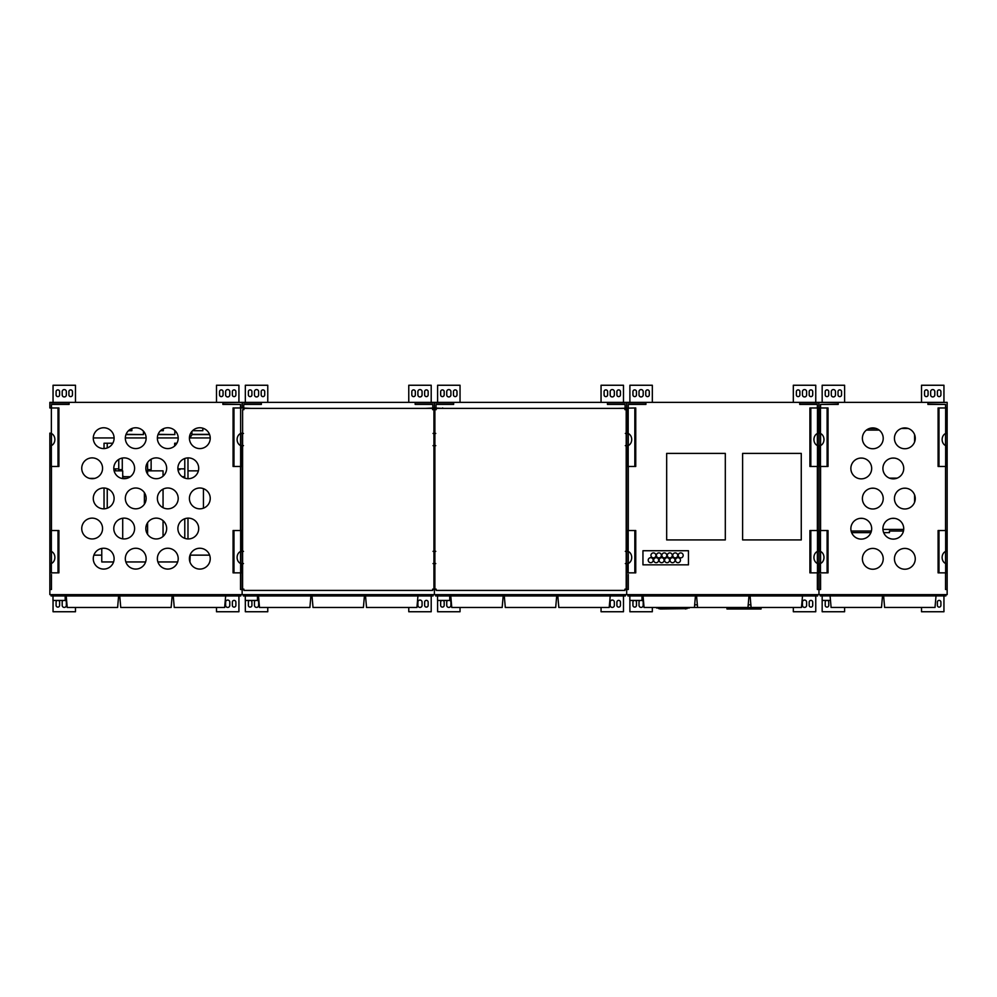 <?xml version="1.0" encoding="UTF-8"?>
<svg xmlns="http://www.w3.org/2000/svg" width="997" height="997" viewBox="0 0 997 997"><rect width="100%" height="100%" fill="white"/><g stroke="black" fill="none" stroke-linecap="round" stroke-linejoin="round"><path stroke-width="1.5" d="M433.034 433.433L434.405 433.122L433.932 466.459M435.776 445.647L433.034 445.647M432.81 407.972L432.81 404.446L415.176 404.446L415.176 402.838L434.405 402.838L434.405 407.972L425.345 408.396M433.034 551.353L434.405 551.054L434.405 563.866L433.034 563.567M435.776 563.567L434.405 563.878L433.932 572.851M433.932 530.541L434.405 551.067L434.891 530.541M442.556 408.396L434.405 407.972L434.405 433.134L435.776 433.433M240.526 572.851L240.526 589.514L242.134 589.514L242.607 572.851M243.492 563.567L242.134 563.878L242.607 530.541M233.983 530.541L233.983 572.851L233.061 572.851L233.061 530.541L242.134 530.541L242.134 572.851L242.134 563.866L240.626 563.517A6.406 5.247 -90 0 1 237.112 557.46A6.406 5.247 -90 0 1 240.626 551.416L243.492 551.353M243.492 445.647L242.134 445.946L242.134 433.134L243.492 433.433M251.194 408.396L242.134 407.972L242.134 402.838L261.351 402.838L261.351 404.446L243.729 404.446L243.729 407.972M242.134 433.134L242.134 466.459L242.134 445.933L240.626 445.584A6.406 5.247 -90 0 1 237.112 439.54A6.406 5.247 -90 0 1 240.626 433.483L242.121 433.122M242.607 466.459L240.626 466.459L240.626 445.584M434.891 466.459L434.405 530.541L434.405 402.838L453.635 402.838L453.635 404.446L436.013 404.446L436.013 407.972M432.81 589.14L434.405 589.514L434.891 572.851M435.776 551.353L434.38 551.054L434.405 594.636L242.134 594.636L242.134 589.514L243.729 589.14M242.134 530.541L242.134 466.459L242.134 530.541M945.542 407.972L945.542 404.446L927.92 404.446L927.92 402.838L947.15 402.364L242.134 402.364L242.134 407.972L233.983 407.972L233.983 466.459L233.061 466.459L233.061 407.972L233.983 407.972M243.355 594.636L243.355 595.957L433.072 595.957L433.072 594.636M257.463 595.957L257.463 600.443L245.287 600.443L245.287 595.957M309.893 607.485L310.902 595.957L309.88 607.485L259.507 607.485L258.497 595.957M364.416 595.957L363.407 607.485L313.021 607.485L312.011 595.957M417.942 595.957L416.933 607.485L366.535 607.485L365.525 595.957M251.905 394.862L251.905 391.659A1.757 1.757 0 0 0 250.135 389.889A1.757 1.757 0 0 0 248.378 391.659L248.378 394.862A1.757 1.757 0 0 0 250.135 396.619A1.757 1.757 0 0 0 251.905 394.862M258.634 394.862L258.634 391.659A2.081 2.081 0 0 0 256.553 389.578A2.081 2.081 0 0 0 254.472 391.659L254.472 394.862A2.081 2.081 0 0 0 256.553 396.943A2.081 2.081 0 0 0 258.634 394.862M264.716 394.862L264.716 391.659A1.757 1.757 0 0 0 262.959 389.889A1.757 1.757 0 0 0 261.202 391.659L261.202 394.862A1.757 1.757 0 0 0 262.959 396.619A1.757 1.757 0 0 0 264.716 394.862M255.344 600.443A2.081 2.081 0 0 0 254.472 602.138L254.472 605.341A2.081 2.081 0 0 0 256.553 607.422A2.081 2.081 0 0 0 258.634 605.341L258.634 602.138A2.081 2.081 0 0 0 257.463 600.269M249.661 600.443A1.757 1.757 0 0 0 248.378 602.138L248.378 605.341A1.757 1.757 0 0 0 250.135 607.111A1.757 1.757 0 0 0 251.905 605.341L251.905 602.138A1.757 1.757 0 0 0 250.608 600.443M267.769 402.364L267.769 385.253L245.337 385.253L245.337 402.364M245.337 600.443L245.337 611.747L267.769 611.747L267.769 607.485M408.77 607.485L408.77 611.747L431.203 611.747L431.203 595.957M431.203 402.364L431.203 385.253L408.77 385.253L408.77 402.364M417.905 602.138L417.905 605.341A2.081 2.081 0 0 0 419.986 607.422A2.081 2.081 0 0 0 422.067 605.341L422.067 602.138A2.081 2.081 0 0 0 419.986 600.057A2.081 2.081 0 0 0 417.905 602.138M424.635 602.138L424.635 605.341A1.757 1.757 0 0 0 426.392 607.111A1.757 1.757 0 0 0 428.162 605.341L428.162 602.138A1.757 1.757 0 0 0 426.392 600.381A1.757 1.757 0 0 0 424.635 602.138M428.162 394.862L428.162 391.659A1.757 1.757 0 0 0 426.392 389.889A1.757 1.757 0 0 0 424.635 391.659L424.635 394.862A1.757 1.757 0 0 0 426.392 396.619A1.757 1.757 0 0 0 428.162 394.862M422.067 394.862L422.067 391.659A2.081 2.081 0 0 0 419.986 389.578A2.081 2.081 0 0 0 417.905 391.659L417.905 394.862A2.081 2.081 0 0 0 419.986 396.943A2.081 2.081 0 0 0 422.067 394.862M415.338 394.862L415.338 391.659A1.757 1.757 0 0 0 413.581 389.889A1.757 1.757 0 0 0 411.811 391.659L411.811 394.862A1.757 1.757 0 0 0 413.581 396.619A1.757 1.757 0 0 0 415.338 394.862M432.648 589.14L432.648 590.423L243.891 590.423L243.891 589.14L242.607 589.14L242.607 409.68L243.891 409.68L243.891 408.396L432.648 408.396L432.648 409.68L433.932 409.68L433.932 589.14L432.648 589.788M243.891 409.044L243.891 409.68M432.648 409.68L432.648 409.044M243.891 589.788L243.891 589.14M625.318 433.433L626.689 433.134L626.203 466.459M625.082 407.972L625.082 404.446L607.46 404.446L607.46 402.838L626.689 402.838L626.689 433.134L628.185 433.483A6.406 5.247 90 0 1 631.712 439.54A6.406 5.247 90 0 1 628.185 445.584L625.318 445.647M628.185 445.584L628.185 466.459L634.827 466.459L634.827 407.972L617.617 408.396M625.318 551.353L626.689 551.067L626.689 563.866L625.318 563.567M625.082 589.14L626.689 589.514L626.689 563.866L626.203 572.851M626.203 530.541L626.689 551.067L626.689 530.541L634.827 530.541L634.827 572.851L626.689 572.851L626.689 594.636L434.405 594.636L434.405 589.514L436.013 589.14M443.478 408.396L442.556 407.972M628.185 466.459L626.689 466.459L626.689 530.541L626.689 402.838L645.919 402.838L645.919 404.446L628.284 404.446L628.284 407.972M435.639 594.636L435.639 595.957L625.356 595.957L625.356 594.636M449.734 595.957L449.734 600.443L437.558 600.443L437.558 595.957M502.176 607.485L503.186 595.957L502.164 607.485L451.778 607.485L450.769 595.957M556.7 595.957L555.69 607.485L505.305 607.485L504.295 595.957M610.214 595.957L609.204 607.485L558.818 607.485L557.809 595.957M444.176 394.862L444.176 391.659A1.757 1.757 0 0 0 442.419 389.889A1.757 1.757 0 0 0 440.662 391.659L440.662 394.862A1.757 1.757 0 0 0 442.419 396.619A1.757 1.757 0 0 0 444.176 394.862M450.906 394.862L450.906 391.659A2.081 2.081 0 0 0 448.824 389.578A2.081 2.081 0 0 0 446.743 391.659L446.743 394.862A2.081 2.081 0 0 0 448.824 396.943A2.081 2.081 0 0 0 450.906 394.862M457 394.862L457 391.659A1.757 1.757 0 0 0 455.243 389.889A1.757 1.757 0 0 0 453.473 391.659L453.473 394.862A1.757 1.757 0 0 0 455.243 396.619A1.757 1.757 0 0 0 457 394.862M447.616 600.443A2.081 2.081 0 0 0 446.743 602.138L446.743 605.341A2.081 2.081 0 0 0 448.824 607.422A2.081 2.081 0 0 0 450.906 605.341L450.906 602.138A2.081 2.081 0 0 0 449.734 600.269M441.945 600.443A1.757 1.757 0 0 0 440.662 602.138L440.662 605.341A1.757 1.757 0 0 0 442.419 607.111A1.757 1.757 0 0 0 444.176 605.341L444.176 602.138A1.757 1.757 0 0 0 442.892 600.443M460.041 402.364L460.041 385.253L437.608 385.253L437.608 402.364M437.608 600.443L437.608 611.747L460.041 611.747L460.041 607.485M601.054 607.485L601.054 611.747L623.486 611.747L623.486 595.957M623.486 402.364L623.486 385.253L601.054 385.253L601.054 402.364M610.176 602.138L610.176 605.341A2.081 2.081 0 0 0 612.27 607.422A2.081 2.081 0 0 0 614.351 605.341L614.351 602.138A2.081 2.081 0 0 0 612.27 600.057A2.081 2.081 0 0 0 610.176 602.138M616.906 602.138L616.906 605.341A1.757 1.757 0 0 0 618.676 607.111A1.757 1.757 0 0 0 620.433 605.341L620.433 602.138A1.757 1.757 0 0 0 618.676 600.381A1.757 1.757 0 0 0 616.906 602.138M620.433 394.862L620.433 391.659A1.757 1.757 0 0 0 618.676 389.889A1.757 1.757 0 0 0 616.906 391.659L616.906 394.862A1.757 1.757 0 0 0 618.676 396.619A1.757 1.757 0 0 0 620.433 394.862M614.351 394.862L614.351 391.659A2.081 2.081 0 0 0 612.27 389.578A2.081 2.081 0 0 0 610.176 391.659L610.176 394.862A2.081 2.081 0 0 0 612.27 396.943A2.081 2.081 0 0 0 614.351 394.862M607.622 394.862L607.622 391.659A1.757 1.757 0 0 0 605.852 389.889A1.757 1.757 0 0 0 604.095 391.659L604.095 394.862A1.757 1.757 0 0 0 605.852 396.619A1.757 1.757 0 0 0 607.622 394.862M624.92 589.14L624.92 590.423L436.175 590.423L436.175 589.14L434.891 589.14L434.891 409.68L436.175 409.68L436.175 408.396L624.92 408.396L624.92 409.68L626.203 409.68L626.203 589.14L624.92 589.788M436.175 409.044L436.175 409.68M624.92 409.68L624.92 409.044M436.175 589.788L436.175 589.14M817.366 572.851L817.366 589.514L818.961 589.514L818.961 572.851L809.9 572.851L809.9 530.541L810.823 530.541L810.823 572.851M817.59 433.433L818.961 433.122L818.961 466.459L817.465 466.459L817.465 445.584A6.406 5.247 -90 0 1 813.938 439.54A6.406 5.247 -90 0 1 817.465 433.483L817.59 433.433M817.366 407.972L817.366 404.446L799.731 404.446L799.731 402.838L818.961 402.838L818.961 433.134L820.469 433.483A6.406 5.247 90 0 1 823.983 439.54A6.406 5.247 90 0 1 820.469 445.584L817.465 445.584M810.823 466.459L809.9 466.459L809.9 407.972L810.823 407.972L810.823 466.459L817.465 466.459M810.823 530.541L818.961 530.541L818.961 563.866L817.465 563.517A6.406 5.247 -90 0 1 813.938 557.46A6.406 5.247 -90 0 1 817.465 551.416L818.961 551.067L818.961 530.541L827.111 530.541L827.111 572.851L818.961 572.851L818.961 563.866L818.961 594.636L626.689 594.636L626.689 589.514L628.284 589.514L628.284 574.446M817.366 466.459L817.366 530.541M820.469 445.584L820.469 466.459L818.961 466.459L818.961 530.541L818.961 407.972L810.823 407.972M817.366 551.453L817.366 563.467L817.366 551.453M817.366 433.533L817.366 445.547L817.366 433.533M628.185 551.416A6.406 5.247 90 0 1 631.712 557.46A6.406 5.247 90 0 1 628.185 563.517L626.689 563.878L626.689 551.054L628.185 551.416L628.185 530.541M634.827 572.851L635.75 572.851L635.75 530.541L634.827 530.541M628.284 563.467L628.284 551.453M628.284 445.547L628.284 433.533M634.827 466.459L635.75 466.459L635.75 407.972L634.827 407.972M628.284 530.541L628.284 466.459M820.469 466.459L827.111 466.459L827.111 407.972L818.961 407.972L818.961 402.364L838.19 402.838L838.19 404.446L820.568 404.446L820.568 407.972M666.669 453.398L666.669 539.925L725.305 539.925L725.305 453.398L666.669 453.398M742.615 453.398L742.615 539.925L801.264 539.925L801.264 453.398L742.615 453.398M688.453 564.838L688.453 550.73L642.953 550.73L642.953 564.838L688.453 564.838M655.914 555.379A2.48 2.48 0 0 1 652.188 557.535A2.48 2.48 0 0 1 652.188 553.235A2.48 2.48 0 0 1 655.914 555.379M683.182 555.379A2.48 2.48 0 0 1 679.456 557.535A2.48 2.48 0 0 1 679.456 553.235A2.48 2.48 0 0 1 683.182 555.379M677.723 555.379A2.48 2.48 0 0 1 674.009 557.535A2.48 2.48 0 0 1 674.009 553.235A2.48 2.48 0 0 1 677.723 555.379M661.372 555.379A2.48 2.48 0 0 1 657.646 557.535A2.48 2.48 0 0 1 657.646 553.235A2.48 2.48 0 0 1 661.372 555.379M666.819 555.379A2.48 2.48 0 0 1 663.092 557.535A2.48 2.48 0 0 1 663.092 553.235A2.48 2.48 0 0 1 666.819 555.379M672.277 555.379A2.48 2.48 0 0 1 668.551 557.535A2.48 2.48 0 0 1 668.551 553.235A2.48 2.48 0 0 1 672.277 555.379M680.465 560.189A2.48 2.48 0 0 1 676.739 562.345A2.48 2.48 0 0 1 676.739 558.033A2.48 2.48 0 0 1 680.465 560.189M675.006 560.189A2.48 2.48 0 0 1 671.28 562.345A2.48 2.48 0 0 1 671.28 558.033A2.48 2.48 0 0 1 675.006 560.189M669.548 560.189A2.48 2.48 0 0 1 665.822 562.345A2.48 2.48 0 0 1 665.822 558.033A2.48 2.48 0 0 1 669.548 560.189M658.643 560.189A2.48 2.48 0 0 1 654.917 562.345A2.48 2.48 0 0 1 654.917 558.033A2.48 2.48 0 0 1 658.643 560.189M653.185 560.189A2.48 2.48 0 0 1 649.458 562.345A2.48 2.48 0 0 1 649.458 558.033A2.48 2.48 0 0 1 653.185 560.189M664.102 560.189A2.48 2.48 0 0 1 660.375 562.345A2.48 2.48 0 0 1 660.375 558.033A2.48 2.48 0 0 1 664.102 560.189M797.401 607.485L650.044 607.485M694.672 604.805L697.339 604.805M748.199 604.805L750.866 604.805M627.923 594.636L627.923 595.957L817.627 595.957L817.627 594.636M642.018 595.957L642.018 600.443L629.842 600.443L629.842 595.957M695.445 595.957L694.435 607.485L644.062 607.485L643.053 595.957M748.984 595.957L747.974 607.485L697.576 607.485L696.567 595.957M802.498 595.957L801.488 607.485L751.102 607.485L750.093 595.957M761.085 608.02L761.085 608.98L726.963 608.98L726.963 608.02M687.058 608.656L660.45 608.98L658.494 608.332M660.45 608.98L658.755 608.656M685.438 608.98L687.257 608.332M689.288 608.02L656.599 608.02M685.438 608.332L660.45 608.332M636.46 394.862L636.46 391.659A1.757 1.757 0 0 0 634.703 389.889A1.757 1.757 0 0 0 632.933 391.659L632.933 394.862A1.757 1.757 0 0 0 634.703 396.619A1.757 1.757 0 0 0 636.46 394.862M643.19 394.862L643.19 391.659A2.081 2.081 0 0 0 641.108 389.578A2.081 2.081 0 0 0 639.027 391.659L639.027 394.862A2.081 2.081 0 0 0 641.108 396.943A2.081 2.081 0 0 0 643.19 394.862M649.284 394.862L649.284 391.659A1.757 1.757 0 0 0 647.514 389.889A1.757 1.757 0 0 0 645.757 391.659L645.757 394.862A1.757 1.757 0 0 0 647.514 396.619A1.757 1.757 0 0 0 649.284 394.862M639.9 600.443A2.081 2.081 0 0 0 639.027 602.138L639.027 605.341A2.081 2.081 0 0 0 641.108 607.422A2.081 2.081 0 0 0 643.19 605.341L643.19 602.138A2.081 2.081 0 0 0 642.018 600.269M634.229 600.443A1.757 1.757 0 0 0 632.933 602.138L632.933 605.341A1.757 1.757 0 0 0 634.703 607.111A1.757 1.757 0 0 0 636.46 605.341L636.46 602.138A1.757 1.757 0 0 0 635.176 600.443M652.325 402.364L652.325 385.253L629.892 385.253L629.892 402.364M629.892 600.443L629.892 611.747L652.325 611.747L652.325 608.02M793.325 608.02L793.325 611.747L815.758 611.747L815.758 595.957M815.758 402.364L815.758 385.253L793.325 385.253L793.325 402.364M802.46 602.138L802.46 605.341A2.081 2.081 0 0 0 804.542 607.422A2.081 2.081 0 0 0 806.623 605.341L806.623 602.138A2.081 2.081 0 0 0 804.542 600.057A2.081 2.081 0 0 0 802.46 602.138M809.19 602.138L809.19 605.341A1.757 1.757 0 0 0 810.947 607.111A1.757 1.757 0 0 0 812.717 605.341L812.717 602.138A1.757 1.757 0 0 0 810.947 600.381A1.757 1.757 0 0 0 809.19 602.138M812.717 394.862L812.717 391.659A1.757 1.757 0 0 0 810.947 389.889A1.757 1.757 0 0 0 809.19 391.659L809.19 394.862A1.757 1.757 0 0 0 810.947 396.619A1.757 1.757 0 0 0 812.717 394.862M806.623 394.862L806.623 391.659A2.081 2.081 0 0 0 804.542 389.578A2.081 2.081 0 0 0 802.46 391.659L802.46 394.862A2.081 2.081 0 0 0 804.542 396.943A2.081 2.081 0 0 0 806.623 394.862M799.893 394.862L799.893 391.659A1.757 1.757 0 0 0 798.136 389.889A1.757 1.757 0 0 0 796.366 391.659L796.366 394.862A1.757 1.757 0 0 0 798.136 396.619A1.757 1.757 0 0 0 799.893 394.862M209.632 555.142L190.215 555.142M114.107 558.669A10.419 10.419 0 0 0 98.479 549.646A10.419 10.419 0 0 0 98.479 567.692A10.419 10.419 0 0 0 114.107 558.669M210.242 498.425A10.419 10.419 0 0 0 194.614 489.402A10.419 10.419 0 0 0 194.614 507.436A10.419 10.419 0 0 0 210.242 498.425M198.702 468.291A10.419 10.419 0 0 0 183.087 459.281A10.419 10.419 0 0 0 183.087 477.314A10.419 10.419 0 0 0 198.702 468.291M178.201 438.169A10.419 10.419 0 0 0 162.573 429.159A10.419 10.419 0 0 0 162.573 447.192A10.419 10.419 0 0 0 178.201 438.169M166.661 468.291A10.419 10.419 0 0 1 151.033 477.314A10.419 10.419 0 0 1 151.033 459.281A10.419 10.419 0 0 1 166.661 468.291M114.107 498.425A10.419 10.419 0 0 0 98.479 489.402A10.419 10.419 0 0 0 98.479 507.436A10.419 10.419 0 0 0 114.107 498.425M114.107 438.169A10.419 10.419 0 0 0 98.479 429.159A10.419 10.419 0 0 0 98.479 447.192A10.419 10.419 0 0 0 114.107 438.169M102.566 468.291A10.419 10.419 0 0 0 86.938 459.281A10.419 10.419 0 0 0 86.938 477.314A10.419 10.419 0 0 0 102.566 468.291M134.607 528.547A10.419 10.419 0 0 1 118.992 537.557A10.419 10.419 0 0 1 118.992 519.524A10.419 10.419 0 0 1 134.607 528.547M178.201 558.669A10.419 10.419 0 0 1 162.573 567.692A10.419 10.419 0 0 1 162.573 549.646A10.419 10.419 0 0 1 178.201 558.669M146.148 558.669A10.419 10.419 0 0 0 130.532 549.646A10.419 10.419 0 0 0 130.532 567.692A10.419 10.419 0 0 0 146.148 558.669M233.983 572.851L242.134 572.851L242.134 594.636L49.85 594.636L49.85 530.541L58 530.541L58 572.851L49.85 572.851L49.85 433.134L51.358 433.483A6.406 5.247 90 0 1 54.872 439.54A6.406 5.247 90 0 1 51.358 445.584L49.85 445.933M51.358 445.584L51.358 466.459L58 466.459L58 407.972L49.85 407.972L49.85 402.364L242.134 402.364L222.904 402.838L222.904 404.446L240.526 404.446L240.526 407.972M49.85 433.122L49.85 466.459L51.358 466.459M240.526 563.467L240.526 551.453L240.526 563.467M240.526 445.547L240.526 433.533L240.526 445.547M146.148 498.425A10.419 10.419 0 0 1 130.532 507.436A10.419 10.419 0 0 1 130.532 489.402A10.419 10.419 0 0 1 146.148 498.425M198.702 528.547A10.419 10.419 0 0 0 183.087 519.524A10.419 10.419 0 0 0 183.087 537.557A10.419 10.419 0 0 0 198.702 528.547M178.201 498.425A10.419 10.419 0 0 0 162.573 489.402A10.419 10.419 0 0 0 162.573 507.436A10.419 10.419 0 0 0 178.201 498.425M166.661 528.547A10.419 10.419 0 0 0 151.033 519.524A10.419 10.419 0 0 0 151.033 537.557A10.419 10.419 0 0 0 166.661 528.547M146.148 438.169A10.419 10.419 0 0 0 130.532 429.159A10.419 10.419 0 0 0 130.532 447.192A10.419 10.419 0 0 0 146.148 438.169M210.242 558.669A10.419 10.419 0 0 0 194.614 549.646A10.419 10.419 0 0 0 194.614 567.692A10.419 10.419 0 0 0 210.242 558.669M210.242 438.169A10.419 10.419 0 0 0 194.614 429.159A10.419 10.419 0 0 0 194.614 447.192A10.419 10.419 0 0 0 210.242 438.169M102.566 528.547A10.419 10.419 0 0 1 86.938 537.557A10.419 10.419 0 0 1 86.938 519.524A10.419 10.419 0 0 1 102.566 528.547M134.607 468.291A10.419 10.419 0 0 1 118.992 477.314A10.419 10.419 0 0 1 118.992 459.281A10.419 10.419 0 0 1 134.607 468.291M114.107 470.858L122.706 470.858L122.706 478.61M122.706 518.241L122.706 538.854M184.781 468.864L177.89 468.864M122.282 458.059L122.282 469.637L118.755 469.637L118.755 459.418L118.755 470.858M115.54 468.864L115.54 470.858M147.593 534.342L147.593 522.752M147.593 474.098L147.593 462.496L147.606 469.637L151.133 469.637L151.133 459.231M177.965 469.637L179.909 469.637L179.909 468.864M189.418 438.443L191.923 434.854L191.923 431.389M174.674 445.983L174.674 443.229L176.88 443.229M190.215 554.656L189.941 561.947M177.665 561.947L157.9 561.947M145.624 561.947L125.846 561.947M113.571 561.947L101.769 561.947L101.769 548.437M163.309 428.772L163.309 430.704L160.517 430.704M131.866 428.498L131.866 430.704L128.476 430.704M202.84 428.199L202.84 430.704L192.571 430.704M233.983 466.459L240.626 466.459M58 530.541L58.91 530.541L58.91 572.851L58 572.851M49.85 551.067L51.358 551.416A6.406 5.247 90 0 1 54.872 557.46A6.406 5.247 90 0 1 51.358 563.517L49.875 563.878M58 466.459L58.91 466.459L58.91 407.972L58 407.972M240.526 466.459L240.526 530.541M51.458 574.446L51.458 589.514L49.85 589.514L49.85 572.851M51.458 563.467L51.458 551.453M51.458 530.541L51.458 466.459M51.458 445.547L51.458 433.533M49.85 402.838L69.08 402.838L69.08 404.446L51.458 404.446L51.458 407.972M93.282 437.932L114.094 437.932M125.323 437.932L146.148 437.932M157.364 437.932L178.189 437.932M189.766 437.932L210.242 437.932M191.923 434.58L209.607 434.58M158.012 434.58L174.836 434.58L158.099 434.343M125.958 434.58L143.431 434.58L126.046 434.343M143.431 431.153L143.431 434.343M174.836 430.517L174.836 434.343M209.507 434.343L191.923 434.343M184.781 476.703L182.139 476.703M130.345 476.703L122.706 476.703M124.363 476.703L122.706 476.068M144.391 504.22L144.391 492.618M144.391 443.964L144.839 443.229M182.04 476.628L181.354 476.068M157.95 562.084L158.81 561.947M101.769 555.142L93.892 555.142M94.715 478.386L89.593 478.386M126.756 478.386L122.706 478.386M184.781 458.495L184.781 478.099M184.781 518.739L184.781 538.355M187.984 538.953L187.984 518.128M187.984 478.71L187.984 457.885M203.45 488.655L203.45 508.183M187.984 470.858L198.391 470.858M147.593 470.858L163.059 470.858L163.059 476.18M163.059 489.141L163.059 507.697M163.059 520.658L163.059 536.423M104.037 508.831L104.037 488.007M104.037 448.588L104.037 443.229L112.798 443.229M107.24 508.208L107.24 488.63M107.24 447.965L107.24 443.229M113.795 468.864L118.755 468.864M51.084 594.636L51.084 595.957L240.8 595.957L240.8 594.636M65.179 595.957L65.179 600.443L53.003 600.443L53.003 595.957M117.609 607.485L118.618 595.957L117.621 607.485L67.223 607.485L66.213 595.957M172.145 595.957L171.135 607.485L120.749 607.485L119.74 595.957M225.658 595.957L224.649 607.485L174.263 607.485L173.254 595.957M59.621 394.862L59.621 391.659A1.757 1.757 0 0 0 57.863 389.889A1.757 1.757 0 0 0 56.094 391.659L56.094 394.862A1.757 1.757 0 0 0 57.863 396.619A1.757 1.757 0 0 0 59.621 394.862M66.35 394.862L66.35 391.659A2.081 2.081 0 0 0 64.269 389.578A2.081 2.081 0 0 0 62.188 391.659L62.188 394.862A2.081 2.081 0 0 0 64.269 396.943A2.081 2.081 0 0 0 66.35 394.862M72.445 394.862L72.445 391.659A1.757 1.757 0 0 0 70.675 389.889A1.757 1.757 0 0 0 68.918 391.659L68.918 394.862A1.757 1.757 0 0 0 70.675 396.619A1.757 1.757 0 0 0 72.445 394.862M63.06 600.443A2.081 2.081 0 0 0 62.188 602.138L62.188 605.341A2.081 2.081 0 0 0 64.269 607.422A2.081 2.081 0 0 0 66.35 605.341L66.35 602.138A2.081 2.081 0 0 0 65.179 600.269M57.39 600.443A1.757 1.757 0 0 0 56.094 602.138L56.094 605.341A1.757 1.757 0 0 0 57.863 607.111A1.757 1.757 0 0 0 59.621 605.341L59.621 602.138A1.757 1.757 0 0 0 58.337 600.443M75.485 402.364L75.485 385.253L53.053 385.253L53.053 402.364M53.053 600.443L53.053 611.747L75.485 611.747L75.485 607.485M216.486 607.485L216.486 611.747L238.919 611.747L238.919 595.957M238.919 402.364L238.919 385.253L216.486 385.253L216.486 402.364M225.621 602.138L225.621 605.341A2.081 2.081 0 0 0 227.702 607.422A2.081 2.081 0 0 0 229.796 605.341L229.796 602.138A2.081 2.081 0 0 0 227.702 600.057A2.081 2.081 0 0 0 225.621 602.138M232.351 602.138L232.351 605.341A1.757 1.757 0 0 0 234.121 607.111A1.757 1.757 0 0 0 235.878 605.341L235.878 602.138A1.757 1.757 0 0 0 234.121 600.381A1.757 1.757 0 0 0 232.351 602.138M235.878 394.862L235.878 391.659A1.757 1.757 0 0 0 234.121 389.889A1.757 1.757 0 0 0 232.351 391.659L232.351 394.862A1.757 1.757 0 0 0 234.121 396.619A1.757 1.757 0 0 0 235.878 394.862M229.796 394.862L229.796 391.659A2.081 2.081 0 0 0 227.702 389.578A2.081 2.081 0 0 0 225.621 391.659L225.621 394.862A2.081 2.081 0 0 0 227.702 396.943A2.081 2.081 0 0 0 229.796 394.862M223.066 394.862L223.066 391.659A1.757 1.757 0 0 0 221.297 389.889A1.757 1.757 0 0 0 219.539 391.659L219.539 394.862A1.757 1.757 0 0 0 221.297 396.619A1.757 1.757 0 0 0 223.066 394.862M844.596 402.364L844.596 385.253L822.164 385.253L822.164 402.364M830.489 600.406L822.164 600.406L822.164 595.919L822.164 611.747L844.596 611.747L844.596 607.46M921.515 607.46L921.515 611.747L943.947 611.747L943.947 595.919M943.947 402.364L943.947 385.253L921.515 385.253L921.515 402.364M826.638 600.406A1.757 1.757 0 0 0 825.217 602.138L825.217 605.341A1.757 1.757 0 0 0 826.974 607.111A1.757 1.757 0 0 0 828.744 605.341L828.744 602.138A1.757 1.757 0 0 0 827.311 600.406M937.379 602.138L937.379 605.341A1.757 1.757 0 0 0 939.137 607.111A1.757 1.757 0 0 0 940.906 605.341L940.906 602.138A1.757 1.757 0 0 0 939.137 600.381A1.757 1.757 0 0 0 937.379 602.138M841.555 394.862L841.555 391.659A1.757 1.757 0 0 0 839.798 389.889A1.757 1.757 0 0 0 838.028 391.659L838.028 394.862A1.757 1.757 0 0 0 839.798 396.619A1.757 1.757 0 0 0 841.555 394.862M835.474 394.862L835.474 391.659A2.081 2.081 0 0 0 833.38 389.578A2.081 2.081 0 0 0 831.299 391.659L831.299 394.862A2.081 2.081 0 0 0 833.38 396.943A2.081 2.081 0 0 0 835.474 394.862M828.744 394.862L828.744 391.659A1.757 1.757 0 0 0 826.974 389.889A1.757 1.757 0 0 0 825.217 391.659L825.217 394.862A1.757 1.757 0 0 0 826.974 396.619A1.757 1.757 0 0 0 828.744 394.862M940.906 394.862L940.906 391.659A1.757 1.757 0 0 0 939.137 389.889A1.757 1.757 0 0 0 937.379 391.659L937.379 394.862A1.757 1.757 0 0 0 939.137 396.619A1.757 1.757 0 0 0 940.906 394.862M934.812 394.862L934.812 391.659A2.081 2.081 0 0 0 932.731 389.578A2.081 2.081 0 0 0 930.65 391.659L930.65 394.862A2.081 2.081 0 0 0 932.731 396.943A2.081 2.081 0 0 0 934.812 394.862M928.082 394.862L928.082 391.659A1.757 1.757 0 0 0 926.325 389.889A1.757 1.757 0 0 0 924.555 391.659L924.555 394.862A1.757 1.757 0 0 0 926.325 396.619A1.757 1.757 0 0 0 928.082 394.862M820.244 594.636L820.244 595.919L945.866 595.919L945.866 594.636M882.507 595.919L881.498 607.46L831.099 607.46L830.09 595.919M936.021 595.919L935.012 607.46L884.626 607.46L883.616 595.919M915.258 558.831A10.419 10.419 0 0 1 899.643 567.841A10.419 10.419 0 0 1 899.643 549.808A10.419 10.419 0 0 1 915.258 558.831M883.217 558.831A10.419 10.419 0 0 1 867.589 567.841A10.419 10.419 0 0 1 867.589 549.808A10.419 10.419 0 0 1 883.217 558.831M883.217 438.331A10.419 10.419 0 0 1 867.589 447.354A10.419 10.419 0 0 1 867.589 429.308A10.419 10.419 0 0 1 883.217 438.331M871.677 468.453A10.419 10.419 0 0 0 856.062 459.443A10.419 10.419 0 0 0 856.062 477.476A10.419 10.419 0 0 0 871.677 468.453M871.677 528.709A10.419 10.419 0 0 0 856.062 519.686A10.419 10.419 0 0 0 856.062 537.719A10.419 10.419 0 0 0 871.677 528.709M903.731 528.709A10.419 10.419 0 0 1 888.103 537.719A10.419 10.419 0 0 1 888.103 519.686A10.419 10.419 0 0 1 903.731 528.709M945.542 563.467L945.542 551.453L945.542 563.467M945.542 445.547L945.542 433.533L945.542 445.547M945.542 572.851L945.542 589.514L947.15 589.514L947.15 594.636L818.961 594.636L818.961 589.514L820.568 589.514L820.568 574.446M915.258 438.331A10.419 10.419 0 0 0 899.643 429.308A10.419 10.419 0 0 0 899.643 447.354A10.419 10.419 0 0 0 915.258 438.331M883.217 498.575A10.419 10.419 0 0 1 867.589 507.598A10.419 10.419 0 0 1 867.589 489.564A10.419 10.419 0 0 1 883.217 498.575M915.258 498.575A10.419 10.419 0 0 1 899.643 507.598A10.419 10.419 0 0 1 899.643 489.564A10.419 10.419 0 0 1 915.258 498.575M903.731 468.453A10.419 10.419 0 0 1 888.103 477.476A10.419 10.419 0 0 1 888.103 459.443A10.419 10.419 0 0 1 903.731 468.453M945.779 433.433L947.15 433.122L947.15 466.459L945.642 466.459L945.642 445.584A6.406 5.247 -90 0 1 942.128 439.54A6.406 5.247 -90 0 1 945.642 433.483L945.779 433.433M947.15 445.933L945.642 445.584M947.15 402.838L947.15 407.972L938.09 407.972L938.09 466.459L945.642 466.459M939 407.972L939 466.459M939 572.851L938.09 572.851L938.09 530.541L939 530.541L939 572.851L945.642 572.851L945.642 563.517A6.406 5.247 -90 0 1 942.128 557.46A6.406 5.247 -90 0 1 945.642 551.416L947.15 551.054L947.15 563.866L945.642 563.517M939 530.541L947.15 530.541L947.15 551.067M947.15 563.878L947.15 572.851L945.642 572.851M947.15 407.972L947.125 433.122M827.111 530.541L828.033 530.541L828.033 572.851L827.111 572.851M820.332 563.567L818.961 563.866L818.961 551.067L820.469 551.416A6.406 5.247 90 0 1 823.983 557.46A6.406 5.247 90 0 1 820.469 563.517L820.332 563.567M827.111 466.459L828.033 466.459L828.033 407.972L827.111 407.972M945.542 466.459L945.542 530.541M947.15 466.459L947.15 530.541M947.15 589.514L947.15 572.851M820.568 563.467L820.568 551.453M820.568 530.541L820.568 466.459M820.568 445.547L820.568 433.533M859.975 518.365L862.555 518.365M892.028 518.365L894.596 518.365M859.975 458.122L862.555 458.122M892.028 458.122L894.596 458.122M871.515 488.243L874.095 488.243M903.556 488.243L906.136 488.243M897.126 478.149L889.498 478.149M914.598 502.251L914.598 494.911M914.673 555.379L914.436 554.756M903.706 529.419L882.918 529.419M903.469 531.027L889.461 531.027L889.461 532.635L883.666 532.635M851.774 532.996A0.798 0.798 0 0 1 852.447 532.635L870.917 532.635M851.201 531.376A2.405 2.405 0 0 1 852.447 531.027L871.415 531.027M866.443 430.081L879.155 430.081M869.434 428.473L876.176 428.473M914.598 442.007L914.598 434.655M908.217 428.473L901.475 428.473M432.91 409.68L432.91 407.972M243.629 407.972L243.629 409.68M625.181 409.68L625.181 407.972M435.913 407.972L435.913 409.68M817.465 551.416L817.465 530.541M817.465 572.851L817.465 563.517M817.465 433.483L817.465 407.972M628.185 563.517L628.185 572.851M628.185 407.972L628.185 433.483M240.626 433.483L240.626 407.972M240.626 572.851L240.626 563.517M240.626 551.416L240.626 530.541M51.358 530.541L51.358 551.416M51.358 563.517L51.358 572.851M51.358 407.972L51.358 433.483M945.642 433.483L945.642 407.972M945.642 551.416L945.642 530.541M820.469 530.541L820.469 551.416M820.469 563.517L820.469 572.851M820.469 407.972L820.469 433.483"/></g></svg>
